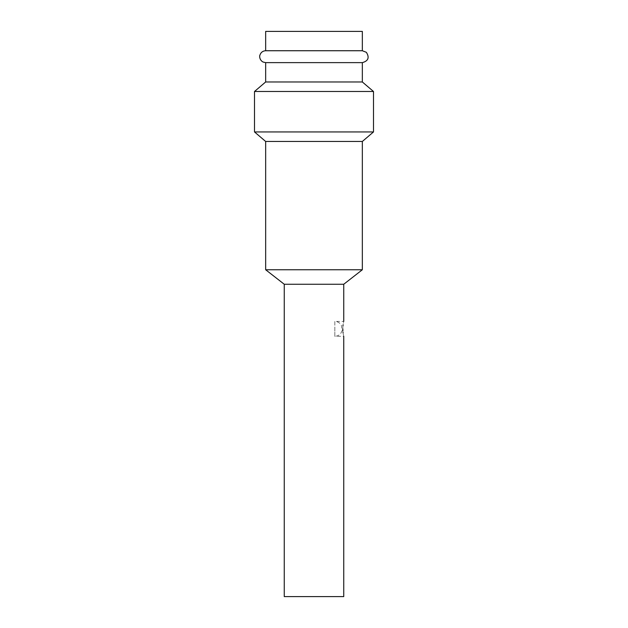 <?xml version="1.0" encoding="UTF-8"?>
<svg xmlns="http://www.w3.org/2000/svg" width="628" height="628" viewBox="0 0 628 628"><rect width="100%" height="100%" fill="white"/><g stroke="black" fill="none" stroke-linecap="round" stroke-linejoin="round"><path stroke-width="0.47" stroke-dasharray="3.14 2.35" d="M284.256 596.6L343.744 596.6M284.256 284.256L343.744 284.256M362.34 269.75L265.66 269.75M342.872 330.87L343.021 332.432M343.076 332.864L343.194 333.617M343.241 333.931L343.744 336.31L334.826 336.31L334.826 328.876L334.826 336.31C338.649 336.051 341.075 334.072 342.103 330.383L341.397 325.39C339.936 322.863 337.746 321.544 334.826 321.434L334.826 328.876L334.826 321.434L343.744 321.434L343.304 323.467M343.265 323.679L343.045 325.131M342.966 325.814L342.833 327.596M342.817 327.965L342.802 328.876M265.66 141.465L362.34 141.465M254.505 131.943L373.495 131.943M254.505 91.492L373.495 91.492M265.66 81.97L362.34 81.97M265.66 62.635L362.34 62.635M265.66 50.735L362.34 50.735M362.34 31.4L265.66 31.4"/><path stroke-width="0.94" d="M343.744 336.31L343.744 596.6L284.256 596.6L284.256 284.256L265.66 269.75L362.34 269.75L343.744 284.256L284.256 284.256M342.802 328.876C343.838 319.267 343.838 319.267 342.802 328.876C343.838 338.476 343.838 338.476 342.802 328.876L342.864 330.752M343.021 332.432L343.076 332.864M343.045 325.131L342.966 325.814M362.34 141.465L265.66 141.465L254.505 131.943L373.495 131.943L362.34 141.465L362.34 269.75M362.34 62.635C368.306 60.995 369.649 57.548 366.36 52.305L362.34 50.735L265.66 50.735C262.779 50.907 260.871 52.36 259.929 55.091C259.435 55.751 259.278 59.95 263.022 62.015L265.66 62.635L362.34 62.635L362.34 81.97L373.495 91.492L254.505 91.492L254.505 131.943M362.34 81.97L265.66 81.97L254.505 91.492M265.66 50.735L265.66 31.4L362.34 31.4L362.34 50.735M343.744 284.256L343.744 321.434M265.66 141.465L265.66 269.75M373.495 91.492L373.495 131.943M265.66 62.635L265.66 81.97"/></g></svg>

